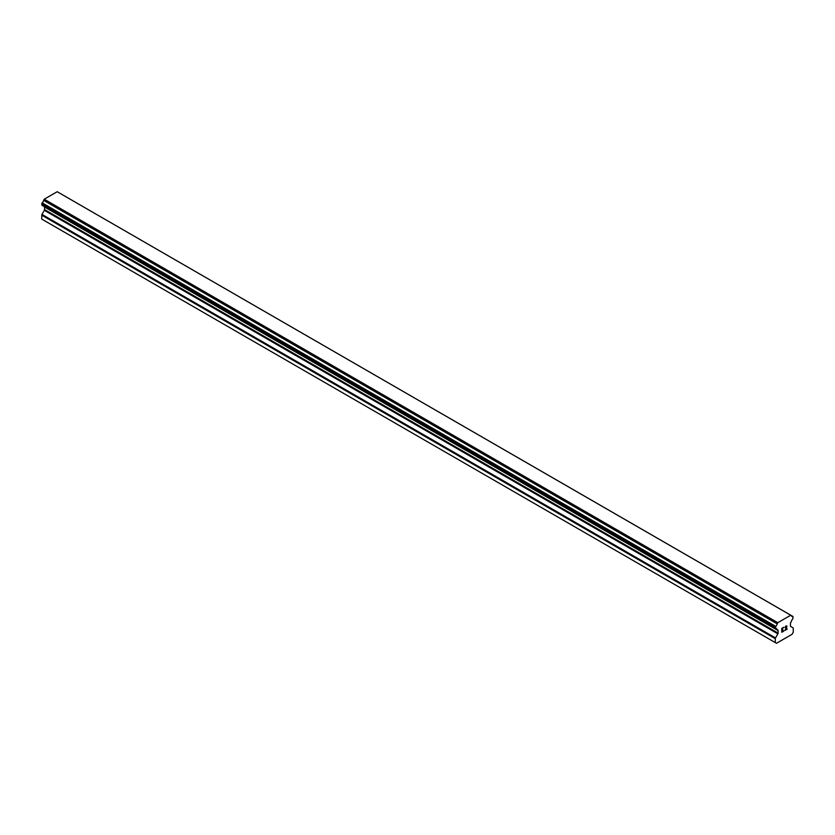 <?xml version="1.0" encoding="UTF-8"?>
<svg xmlns="http://www.w3.org/2000/svg" width="835" height="835" viewBox="0 0 835 835"><rect width="100%" height="100%" fill="white"/><g stroke="black" fill="none" stroke-linecap="round" stroke-linejoin="round"><path stroke-width="1.25" d="M781.977 628.525L781.977 630.081L781.977 628.525L783.7 627.523L781.977 628.525M781.977 630.081L782.917 629.538M782.927 629.799L781.977 630.341L782.917 629.788M781.977 631.897L783.7 630.895M781.758 632.272L783.7 631.156L781.758 632.283L781.758 628.4L783.7 627.273M785.057 627.471L785.714 626.114L786.841 625.832M786.852 626.97L786.372 627.972L786.841 626.96M786.372 627.972L785.328 629.955L786.372 627.972M785.328 629.955L787.165 628.901M784.858 630.488L787.165 629.152L784.858 630.498L786.779 626.605L786.34 626.01L785.286 627.346L785.422 626.699L786.633 626.01M777.145 629.6L775.725 628.776A2.651 1.534 -60 0 1 776.644 628.828A2.651 1.534 -60 0 1 777.145 629.6L777.865 630.039A1.106 0.637 -60 0 1 778.095 630.55L778.095 633.087A1.106 0.637 -60 0 1 777.876 633.848L775.527 637.93A1.106 0.637 -60 0 0 775.297 638.691L775.297 642.595L776.487 643.284L792.06 634.297L793.25 632.231L793.25 628.327A1.106 0.637 -60 0 0 793.02 627.826L790.682 626.459A1.106 0.637 -60 0 1 790.453 625.947L790.453 623.411A1.106 0.637 -60 0 1 790.682 622.649L791.403 621.376A2.651 1.534 -60 0 1 792.822 618.902L793.01 616.501L59.368 192.968M775.725 628.776L775.736 626.365A2.651 1.534 -60 0 0 777.166 623.849L777.803 622.701L790.755 615.228L791.392 615.635A2.651 1.534 -60 0 0 791.904 616.449A2.651 1.534 -60 0 0 792.822 616.501L793.01 616.501M44.474 206.694A1.106 0.637 -60 0 1 44.547 207.038L44.547 209.575A1.106 0.637 -60 0 1 44.318 210.337L41.98 214.418A1.106 0.637 120 0 0 41.75 215.179L41.75 219.083L776.487 643.284M41.98 205.253L775.538 628.765L41.98 205.253M790.755 615.228L57.197 191.716L44.245 199.189L43.608 200.337A2.651 1.534 -60 0 1 42.178 202.853L41.865 205.191L775.412 628.703M792.822 616.501L791.403 615.677M777.803 622.701L44.245 199.189M777.218 623.714L43.66 200.202M777.166 623.849L43.608 200.337M775.736 626.365L42.178 202.853M775.548 626.584L41.99 203.072M777.166 629.632L775.694 628.786M775.297 642.595L41.75 219.083M775.412 626.803L41.865 203.291M775.297 627.189L41.75 203.677M775.297 628.452L41.75 204.94M778.095 630.55L44.547 207.038M778.095 633.087L44.547 209.575M777.876 633.848L44.318 210.337M775.527 637.93L41.98 214.418M775.297 638.691L41.75 215.179M777.228 629.684L775.673 628.797"/></g></svg>
